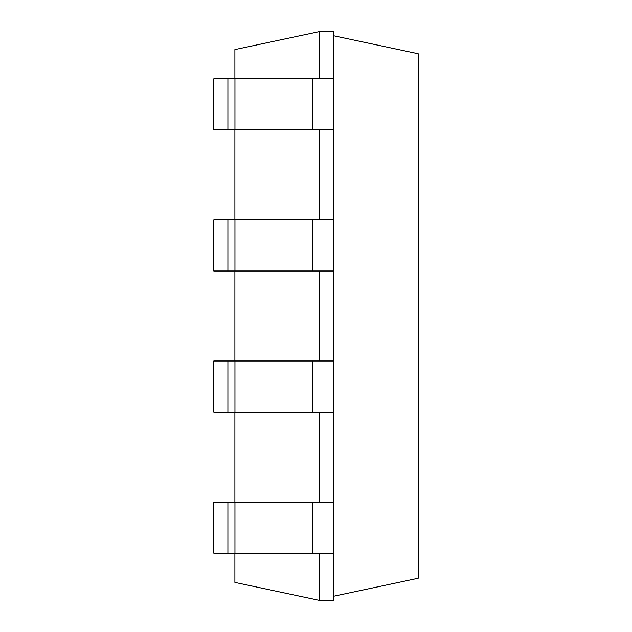 <?xml version="1.0" encoding="UTF-8"?>
<svg xmlns="http://www.w3.org/2000/svg" width="632" height="632" viewBox="0 0 632 632"><rect width="100%" height="100%" fill="white"/><g stroke="black" fill="none" stroke-linecap="round" stroke-linejoin="round"><path stroke-width="0.95" d="M319.5 78.818L319.5 31.6L234.899 49.58L234.899 78.818M234.899 129.916L234.899 219.904M234.899 271.01L234.899 360.99M234.899 412.096L234.899 502.084M234.899 553.182L234.899 582.42L319.5 600.4L333.609 600.4L333.609 553.182L227.899 553.182L227.899 502.084L234.954 502.084L234.954 553.182M319.5 553.182L319.5 600.4M319.5 412.096L319.5 502.084M319.5 271.01L319.5 360.99M319.5 129.916L319.5 219.904M319.5 31.6L333.609 31.6L333.609 78.818L213.79 78.818L213.79 129.916L227.899 129.916L227.899 78.818M234.954 78.818L234.954 129.916L333.609 129.916L333.609 219.904L213.79 219.904L213.79 271.01L227.899 271.01L227.899 219.904M333.609 219.904L333.609 502.084L234.954 502.084M227.899 502.084L213.79 502.084L213.79 553.182L227.899 553.182M234.954 129.916L227.899 129.916M333.609 412.096L227.899 412.096L227.899 360.99L234.954 360.99L234.954 412.096M227.899 360.99L213.79 360.99L213.79 412.096L227.899 412.096M333.609 271.01L227.899 271.01M333.609 360.99L234.954 360.99M333.609 596.237L418.21 578.248L418.21 53.752L333.609 35.763M333.609 129.916L333.609 78.818M333.609 502.084L333.609 553.182M312.445 129.916L312.445 78.818M312.445 502.084L312.445 553.182M234.954 219.904L234.954 271.01M312.445 219.904L312.445 271.01M312.445 360.99L312.445 412.096"/></g></svg>
